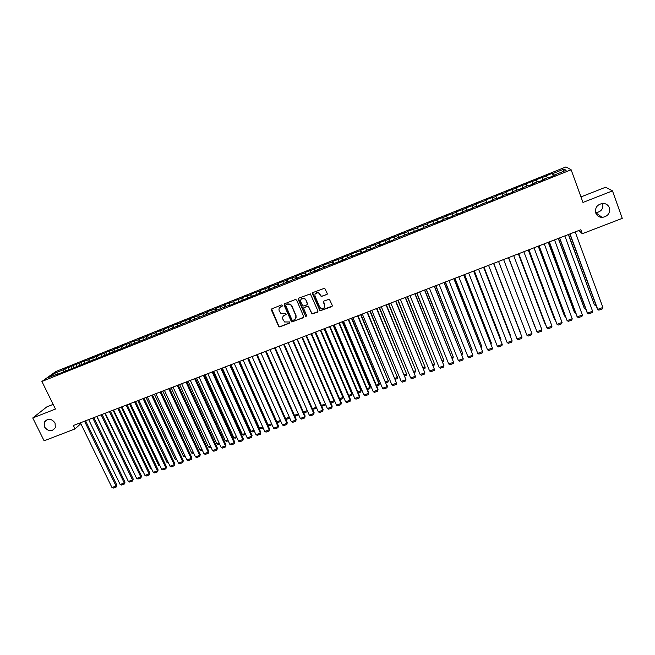 <?xml version="1.0" encoding="UTF-8"?>
<svg xmlns="http://www.w3.org/2000/svg" width="655" height="655" viewBox="0 0 655 655"><rect width="100%" height="100%" fill="white"/><g stroke="black" fill="none" stroke-linecap="round" stroke-linejoin="round"><path stroke-width="0.98" d="M282.461 305.361L281.552 304.968L271.923 308.775L271.416 310.044L278.842 326.763L279.824 326.91L289.428 323.161L289.535 321.973L284.598 321.99L282.886 319.255C282.297 317.421 282.845 316.078 284.524 315.211L285.776 314.719L285.858 313.516L281.011 313.598L279.218 310.806C278.629 308.972 279.169 307.613 280.856 306.745L282.1 306.253L282.461 305.361M595.755 213.055C596.91 215.814 599.038 217.263 602.15 217.403C607.865 216.461 610.272 213.252 609.363 207.774C608.167 204.925 605.965 203.468 602.739 203.41C597.139 204.483 594.806 207.701 595.755 213.055M595.641 212.728L595.772 212.728C601.257 211.819 603.566 208.724 602.69 203.451M44.565 427.035C48.437 431.751 52.023 431.948 55.331 427.609L55.053 422.966C51.327 418.324 47.774 418.046 44.376 422.123L44.565 427.035M326.706 294.725L327.238 293.432L324.683 288.2L313.049 292.515L312.517 293.808L320.033 310.847L331.749 306.646L332.281 305.369L329.367 299.204L323.93 301.03L323.398 302.307L324.577 305.091C324.921 307.834 323.717 308.939 320.958 308.399L319.648 307.015L315.014 296.125C314.621 293.473 315.776 292.335 318.461 292.711L321.261 296.543L327.246 294.193M578.897 230.478L582.311 233.729L580.854 229.725L73.36 425.513L75.03 428.919L80.827 423.654M582.311 233.729L622.25 218.361L612.49 190.883L605.654 187.215L580.969 196.918M53.17 404.389L46.824 406.886L32.75 417.956L55.462 409.056L41.904 381.464L571.135 169.768L582.975 202.444L612.49 190.883M32.75 417.956L44.114 440.807L75.03 428.919M296.641 300.08L295.331 299.523L284.573 303.781L284.057 305.05L291.516 321.875L303.183 317.798L303.707 316.529L296.641 300.08M298.762 298.164L310.372 293.898L317.945 310.969L317.421 312.238L311.927 313.982L308.62 306.818L307.318 306.262L304.248 307.465L303.724 308.742L306.704 315.677L305.721 316.512L298.238 299.45L298.762 298.164M41.904 381.464L55.814 371.541L565.936 166.935L571.135 169.768M225.811 306.712L224.87 304.6L230.134 302.487L229.397 303.208L229.7 304.984L228.939 305.729L302.692 275.755L302.192 276.41L307.793 274.167L308.276 273.52L317.151 270.425L317.601 269.786L345.496 259.077L345.848 258.479L364.606 251.43L368.708 249.326L368.446 249.891L378.312 245.486L378.082 246.034L383.887 243.717L387.956 241.621L387.76 242.162L393.589 239.828L393.761 239.296L422.966 228.071L423.032 227.58L442.78 220.145L442.772 219.679L446.735 218.09L446.767 218.549L452.752 216.15L452.703 215.7L462.774 212.146L462.684 211.704L472.836 208.11L472.714 207.692L476.734 206.079L476.881 206.497L486.829 202.043L487.009 202.444L493.109 200.004L492.904 199.611L496.965 197.982L497.186 198.367L503.318 195.919L503.073 195.542L507.15 193.905L507.412 194.281L513.569 191.817L513.283 191.448L523.869 187.69L523.542 187.346L527.66 185.692L528.004 186.036L534.218 183.547L533.85 183.22L537.984 181.558L538.369 181.885L544.616 179.388L544.207 179.069L548.366 177.407L548.784 177.718L555.063 175.204L554.613 174.91L554.728 175.344M229.987 305.312L229.7 304.976L56.486 374.75L57.812 373.792L48.765 377.411L54.521 373.301L63.445 369.723L63.527 371.508M65.623 370.665L64.714 368.798L63.445 369.723M64.714 368.798L71.583 366.456L71.682 368.241M73.737 367.414L72.836 365.547L71.583 366.456M72.836 365.547L79.763 363.181L79.869 364.958M81.891 364.155L80.991 362.281L79.763 363.181M80.991 362.281L87.975 359.89L88.089 361.666M90.079 360.872L89.178 358.997L87.975 359.89M89.178 358.997L96.219 356.582L96.35 358.367M98.291 357.589L97.398 355.698L96.219 356.582M97.398 355.698L104.497 353.266L104.636 355.043M106.544 354.281L105.651 352.39L104.497 353.266M105.651 352.39L112.816 349.934L112.963 351.71M114.83 350.965L113.937 349.066L112.816 349.934M113.937 349.066L121.159 346.585L121.322 348.403M123.148 347.633L122.256 345.734L121.159 346.585M122.256 345.734L129.543 343.228L129.723 345.087M131.508 344.293L130.615 342.385L129.543 343.228M130.615 342.385L137.959 339.855L138.156 341.771M139.9 340.927L139.007 339.02L137.959 339.855M139.007 339.02L146.417 336.465L146.63 338.43M148.317 337.562L147.432 335.638L146.417 336.465M147.432 335.638L154.907 333.067L155.137 335.082M156.782 334.173L155.89 332.249L154.907 333.067M155.89 332.249L163.431 329.653L163.676 331.725M165.273 330.775L164.389 328.843L163.431 329.653M164.389 328.843L171.987 326.223L172.257 328.36M173.804 327.353L172.92 325.42L171.987 326.223M172.92 325.42L180.583 322.776L180.878 324.962M182.368 323.93L181.484 321.99L180.583 322.776M181.484 321.99L189.213 319.312L189.524 321.507M190.973 320.483L190.089 318.543L189.213 319.312M190.089 318.543L197.884 315.841L198.203 318.027M199.611 317.028L198.727 315.08L197.884 315.841M198.727 315.08L206.587 312.353L206.923 314.539M208.282 313.557L207.406 311.6L206.587 312.353M207.406 311.6L215.331 308.849L215.683 311.035M217.026 310.134L216.117 308.104L215.331 308.849M216.117 308.104L224.108 305.328L224.477 307.514M224.87 304.6L224.108 305.328M229.397 303.208L232.926 301.791L233.311 303.977M234.629 303.273L233.655 301.071L232.926 301.791M233.655 301.071L241.777 298.246L242.178 300.432M243.496 299.834L242.481 297.534L241.777 298.246M242.481 297.534L250.677 294.685L251.086 296.862M252.38 296.347L251.34 293.98L250.677 294.685M251.34 293.98L259.601 291.107L260.027 293.284M261.279 292.785L260.24 290.419L259.601 291.107M260.24 290.419L268.575 287.512L269.017 289.69M270.212 289.207L269.18 286.833L268.575 287.512M269.18 286.833L277.581 283.902L278.039 286.079M279.186 285.621L278.162 283.23L277.581 283.902M278.162 283.23L286.628 280.274L287.103 282.452M288.2 282.01L287.177 279.619L286.628 280.274M287.177 279.619L295.708 276.631L296.199 278.809M297.255 278.391L296.224 275.992L295.708 276.631M296.224 275.992L304.837 272.971L305.345 275.149M306.344 274.748L305.32 272.349L304.837 272.971M305.32 272.349L313.999 269.303L314.523 271.473M315.473 271.096L314.457 268.681L313.999 269.303M314.457 268.681L323.21 265.611L323.742 267.789M324.643 267.428L323.627 265.005L323.21 265.611M323.627 265.005L332.453 261.91L333.002 264.08M333.853 263.736L332.838 261.312L332.453 261.91M332.838 261.312L341.738 258.185L342.303 260.354M343.105 260.035L342.09 257.603L341.738 258.185M342.09 257.603L351.064 254.451L351.645 256.621M352.39 256.318L351.383 253.878L351.064 254.451M351.383 253.878L360.43 250.693L361.036 252.863M361.724 252.584L360.717 250.136L360.43 250.693M360.717 250.136L369.838 246.927L370.46 249.088M371.098 248.835L370.091 246.378L369.838 246.927M370.091 246.378L379.286 243.136L379.925 245.298M380.506 245.068L379.507 242.604L379.286 243.136M379.507 242.604L388.775 239.329L389.43 241.498M389.962 241.286L388.964 238.813L388.775 239.329M388.964 238.813L398.314 235.513L398.985 237.675M399.46 237.478L398.314 235.513M398.461 235.006L407.885 231.673L408.581 233.835M408.998 233.663L407.885 231.673M408.008 231.182L417.505 227.817L418.209 229.979M418.578 229.831L417.505 227.817M417.587 227.342L427.166 223.944L427.895 226.106M428.206 225.975L427.166 223.944M427.216 223.478L436.869 220.055L437.614 222.209M437.867 222.11L436.869 220.055M436.885 219.605L446.62 216.15L447.381 218.303M447.578 218.221L446.62 216.15M446.595 215.708L456.412 212.228L457.19 214.373M457.329 214.324L456.412 212.228M456.347 211.802L466.245 208.282L467.048 210.435M467.13 210.402L466.245 208.282M466.147 207.872L476.128 204.319L476.946 206.472M476.971 206.464L476.128 204.319M475.988 203.926L486.051 200.348L486.731 202.084M492.806 200.127L491.831 197.573L485.879 199.963L486.051 200.348M491.831 197.573L492.028 197.949L496.023 196.344L496.719 198.08M502.762 196.14L501.796 193.577L495.81 195.976L496.023 196.344M501.796 193.577L502.025 193.945L506.037 192.333L506.749 194.068M512.759 192.136L511.801 189.573L505.791 191.98L506.037 192.333M511.801 189.573L516.099 188.304L516.82 190.032M522.805 188.116L521.847 185.545L515.812 187.96L516.099 188.304M521.847 185.545L526.211 184.251L526.947 185.979M532.9 184.08L531.942 181.492L525.883 183.924L526.211 184.251M531.942 181.492L536.363 180.182L537.116 181.91M543.036 180.019L542.086 177.431L535.995 179.871L536.363 180.182M542.086 177.431L546.565 176.097L547.334 177.824M553.221 175.941L552.271 173.346L546.155 175.794L546.565 176.097M552.271 173.346L552.705 173.632L564.012 169.105L566.116 170.3L554.613 174.91M544.207 179.069L544.33 179.503M552.705 173.632L553.663 175.761M564.012 169.105L563.153 171.487M533.85 183.22L533.981 183.646M542.479 177.734L543.421 179.863M523.542 187.346L523.673 187.764M532.294 181.812L533.219 183.949M513.283 191.448L513.422 191.874M522.158 185.873L523.067 188.01M503.073 195.542L503.212 195.96M512.071 189.917L512.955 192.054M492.904 199.611L493.051 200.021M502.025 193.945L502.893 196.082M482.784 203.664L482.94 204.073M492.028 197.949L492.879 200.094M476.734 206.079L476.897 206.489M472.173 205.907L472.828 207.651M462.307 209.862L462.946 211.606M452.49 213.8L453.113 215.536M442.714 217.714L443.329 219.458M432.988 221.611L433.577 223.363M423.294 225.5L423.875 227.244M413.657 229.365L414.222 231.109M404.053 233.213L404.602 234.957M394.49 237.044L395.031 238.788M384.976 240.852L385.5 242.604M375.503 244.651L376.011 246.403M366.071 248.433L366.563 250.185M356.68 252.2L357.163 253.952M347.33 255.941L347.797 257.702M338.021 259.675L338.471 261.435M328.744 263.392L329.195 265.152M319.517 267.093L319.951 268.853M310.331 270.769L310.748 272.537M301.185 274.437L301.587 276.197M292.073 278.088L292.466 279.857M283.001 281.724L283.378 283.492M273.97 285.343L274.339 287.111M264.98 288.945L265.332 290.714M256.023 292.539L256.367 294.3M247.115 296.109L247.443 297.878M238.232 299.671L238.551 301.439M220.596 306.736L220.923 308.759M211.827 310.249L212.171 312.435M203.099 313.745L203.435 315.939M194.412 317.233L194.732 319.419M185.758 320.696L186.061 322.89M177.137 324.151L177.431 326.346M168.556 327.59L168.834 329.784M160.017 331.021L160.27 333.207M151.501 334.427L151.747 336.621M143.027 337.824L143.265 340.019M134.594 341.206L134.807 343.4M126.186 344.571L126.39 346.773M117.818 347.928L118.006 350.122M109.483 351.268L109.663 353.463M101.181 354.592L101.345 356.795M92.92 357.908L93.067 360.111M84.691 361.208L84.822 363.41M76.488 364.491L76.61 366.694M68.325 367.766L68.439 369.969M54.521 373.301L55.896 374.562M282.452 305.918L279.652 307.604M283.263 316.144L286.137 314.367M271.628 308.964L279.005 326.526L279.988 326.681L289.805 322.792M284.254 303.985L291.663 321.646L292.597 321.752L303.707 317.29M286.12 304.657L285.76 305.549L291.983 319.935L292.9 320.328L294.21 319.812C295.904 318.944 296.453 317.601 295.872 315.767L291.622 305.918L290.214 304.354L287.447 304.141L285.924 304.78M295.716 318.535L295.872 315.767M286.284 304.444L287.602 303.928L290.37 304.133L291.77 305.697L296.019 315.538M303.871 307.735L308.284 306.098L312.058 313.761L317.962 311.706M298.41 298.402L305.558 315.956L306.72 316.177M305.656 299.875L304.313 298.475C301.57 297.968 300.383 299.073 300.751 301.808L302.856 306.131L306.769 304.976L307.293 303.707L305.795 299.662L304.452 298.271L301.054 299.204M307.285 304.493L307.293 303.707M305.795 299.662L307.424 303.486M315.268 293.604L318.584 292.507L321.384 296.338L326.82 294.521M324.528 307.244L324.577 305.091M323.513 301.341L324.692 304.87M312.664 292.793L320.156 310.626L332.306 306.073M84.528 421.206L116.05 486.002L116.819 485.077L85.568 420.805M80.401 422.794L111.956 487.5L116.05 486.002L116.189 487.017L113.323 488.065L111.956 487.5M116.819 485.077L116.189 487.017M126.309 477.192L96.76 416.482M134.57 474.146L104.89 413.346M134.218 474.277L134.742 474.498M92.789 418.013L124.262 482.989L125.015 482.072L93.812 417.62M88.654 419.609L120.152 484.495L124.262 482.989L124.393 484.012L121.511 485.068L120.152 484.495M125.015 482.072L124.393 484.012M101.083 414.811L132.506 479.968L133.235 479.051L102.09 414.427M96.932 416.416L128.38 481.474L132.506 479.968L132.629 480.991L129.739 482.055L128.38 481.474M133.235 479.051L132.629 480.991M142.872 471.092L142.34 471.289L113.061 410.194M142.34 471.289L143.126 471.633M151.207 468.03L150.486 468.292L121.257 407.033M150.486 468.292L151.551 468.759M109.418 411.602L140.784 476.93L141.496 476.021L110.4 411.217M105.242 413.207L136.641 478.445L140.784 476.93L140.899 477.962L138 479.026L136.641 478.445M141.496 476.021L140.899 477.962M117.785 408.368L149.094 473.876L149.79 472.975L118.743 407.999M113.593 409.989L144.935 475.407L149.094 473.876L149.201 474.924L146.286 475.988L144.935 475.407M149.79 472.975L149.201 474.924M159.574 464.952L158.674 465.279L129.493 403.857M160 465.861L158.674 465.279M126.186 405.134L157.446 470.822L158.125 469.922L127.127 404.765M121.977 406.755L153.27 472.353L157.446 470.822L157.536 471.862L154.613 472.935L153.27 472.353M158.125 469.922L157.536 471.862M167.975 461.857L166.886 462.258L137.755 400.663M168.409 462.766L166.886 462.258M134.619 401.875L165.83 467.744L166.485 466.851L135.544 401.515M130.394 403.505L161.629 469.283L165.83 467.744L165.911 468.8L162.98 469.872L161.629 469.283M166.485 466.851L165.911 468.8M176.416 458.754L175.139 459.22L146.057 397.462M176.842 459.663L175.139 459.22M143.093 398.608L174.238 464.657L174.885 463.773L144.002 398.256M138.852 400.246L170.03 466.204L174.238 464.657L174.32 465.721L171.373 466.794L170.03 466.204M174.885 463.773L174.32 465.721M184.882 455.634L183.425 456.175L154.392 394.244M185.316 456.551L183.425 456.175M151.6 395.325L182.696 461.562L183.318 460.678L152.484 394.981M147.342 396.971L178.463 463.11L182.696 461.562L182.761 462.626L179.797 463.707L178.463 463.11M183.318 460.678L182.761 462.626M193.389 452.507L191.743 453.113L162.759 391.019M193.823 453.424L191.743 453.113M160.139 392.034L191.178 458.451L191.784 457.575L161.007 391.698M155.865 393.68L186.929 460.007L191.178 458.451L191.235 459.515L188.263 460.604L186.929 460.007M191.784 457.575L191.235 459.515M201.936 449.363L200.094 450.042L171.168 387.776M202.362 450.28L201.388 450.64L200.094 450.042M168.72 388.718L199.701 455.323L200.283 454.455L169.563 388.39M164.43 390.38L195.436 456.887L199.701 455.323L199.75 456.396L196.762 457.493L195.436 456.887M200.283 454.455L199.75 456.396M210.517 446.202L208.478 446.956L179.609 384.518M210.943 447.128L209.772 447.561L208.478 446.956M177.333 385.394L208.257 452.187L208.822 451.328L178.16 385.075M173.026 387.064L203.975 453.759L208.257 452.187L208.298 453.268L205.302 454.365L203.975 453.759M208.822 451.328L208.298 453.268M219.13 443.034L216.895 443.861L188.083 381.251M219.556 443.959L218.189 444.467L216.895 443.861M185.987 382.061L216.846 449.035L217.394 448.184L186.79 381.75M181.656 383.732L212.548 450.615L216.846 449.035L216.879 450.124L213.874 451.221L212.548 450.615M217.394 448.184L216.879 450.124M227.776 439.857L225.353 440.75L196.59 377.968M228.202 440.782L226.638 441.355L225.353 440.75M194.674 378.705L225.476 445.875L226 445.023L195.46 378.402M190.327 380.383L221.161 447.455L225.476 445.875L225.5 446.964L222.479 448.069L221.161 447.455M226 445.023L225.5 446.964M236.463 436.656L233.843 437.622L205.13 374.676M236.889 437.589L235.12 438.236L233.843 437.622M203.402 375.34L234.146 442.698L234.646 441.855L204.163 375.045M199.03 377.026L229.807 444.286L234.146 442.698L234.154 443.795L231.117 444.901L229.807 444.286M234.646 441.855L234.154 443.795M245.191 433.446L242.366 434.486L213.71 371.36M245.609 434.38L243.644 435.108L242.366 434.486M212.163 371.958L242.841 439.505L243.324 438.67L212.908 371.672M207.774 373.653L238.485 441.102L242.841 439.505L242.841 440.61L239.795 441.724L238.485 441.102M243.324 438.67L242.841 440.61M253.952 430.229L250.922 431.342L222.332 368.036M254.369 431.162L252.2 431.956L250.922 431.342M220.964 368.569L251.577 436.304L252.044 435.469L221.685 368.29M216.559 370.263L247.205 437.9L251.577 436.304L251.569 437.409L248.515 438.531L247.205 437.9M252.044 435.469L251.569 437.409M262.745 426.986L259.519 428.173L230.978 364.704M263.163 427.928L260.788 428.804L259.519 428.173M229.799 365.154L260.354 433.086L260.796 432.259L230.503 364.884M225.377 366.865L255.966 434.691L260.354 433.086L260.338 434.2L257.259 435.321L255.966 434.691M260.796 432.259L260.338 434.2M271.579 423.736L268.149 425.005L239.665 361.347M271.997 424.677L269.41 425.627L268.149 425.005M238.674 361.732L269.164 429.852L269.59 429.033L239.353 361.47M234.228 363.443L264.759 431.473L269.164 429.852L269.131 430.974L266.053 432.103L264.759 431.473M269.59 429.033L269.131 430.974M280.455 420.477L276.811 421.812L248.392 357.982M280.872 421.419L278.072 422.442L276.811 421.812M247.59 358.293L278.015 426.61L278.416 425.791L248.245 358.039M243.128 360.013L273.585 428.231L278.015 426.61L277.974 427.74L274.879 428.869L273.585 428.231M278.416 425.791L277.974 427.74M285.531 418.602L289.363 417.194M289.78 418.144L286.767 419.249L285.547 418.627M256.539 354.838L286.898 423.351L287.283 422.541L257.178 354.592M252.06 356.566L282.452 424.98L286.898 423.351L286.849 424.481L283.738 425.627L282.452 424.98M287.283 422.541L286.849 424.481M294.439 415.327L298.312 413.903M298.664 414.705L295.503 416.04L294.537 415.54M265.529 351.375L295.823 420.076L296.183 419.274L266.143 351.137M261.026 353.11L291.36 421.714L295.823 420.076L295.765 421.214L292.638 422.36L291.36 421.714M296.183 419.274L295.765 421.214M303.388 412.036L307.293 410.595M307.523 411.119L307.351 411.684L304.272 412.814L303.568 412.445M307.408 410.849L307.351 411.684M274.56 347.887L304.788 416.793L305.124 415.999L275.149 347.658M270.04 349.631L300.301 418.439L304.788 416.793L304.714 417.939L301.578 419.085L300.301 418.439M305.124 415.999L304.714 417.939M288.11 342.663L316.291 407.214M312.369 408.728L316.25 407.304L316.168 408.442L312.64 409.342M316.398 407.467L316.168 408.442M283.623 344.391L313.786 413.493L314.105 412.699L284.196 344.17M279.087 346.143L309.283 415.139L313.786 413.493L313.704 414.64L310.552 415.794L309.283 415.139M314.105 412.699L313.704 414.64M297.043 339.216L325.257 403.66M321.392 405.412L325.117 404.037L325.027 405.183L321.744 406.231M325.314 403.791L325.027 405.183M292.736 340.878L322.825 410.177L323.12 409.391L293.284 340.665M288.175 342.639L318.305 411.831L322.825 410.177L322.735 411.332L319.566 412.494L318.305 411.831M323.12 409.391L322.735 411.332M306.008 335.753L334.025 400.762L334.263 400.082L333.919 401.916L330.865 403.038M330.447 402.08L334.025 400.762L333.919 401.916M301.881 337.35L331.905 406.845L332.175 406.075L302.405 337.145M297.305 339.11L327.361 408.515L331.905 406.845L331.798 408.016L328.622 409.178L327.361 408.515M332.175 406.075L331.798 408.016M315.014 332.281L342.966 397.47L343.204 396.733L315.497 332.093M339.544 398.731L342.966 397.47L342.852 398.625L339.961 399.689M343.204 396.733L342.852 398.625M311.068 333.804L341.018 403.505L341.271 402.735L311.567 333.608M306.466 335.581L336.457 405.175L341.018 403.505L340.903 404.675L337.71 405.846L336.457 405.175M341.271 402.735L340.903 404.675M324.061 328.794L351.94 394.171L352.161 393.442L324.52 328.613M348.681 395.366L351.94 394.171L351.817 395.333L349.099 396.332M352.161 393.442L351.817 395.333M320.295 330.243L350.179 400.148L350.4 399.386L320.778 330.055M315.677 332.028L345.594 401.826L350.179 400.148L350.048 401.327L346.847 402.498L345.594 401.826M350.4 399.386L350.048 401.327M333.141 325.289L360.962 390.855L361.151 390.126L333.575 325.117M357.859 391.993L360.962 390.855L360.823 392.017L358.269 392.959M361.151 390.126L360.823 392.017M329.563 326.665L359.374 396.774L359.57 396.021L330.022 326.493M324.929 328.458L354.773 398.461L359.374 396.774L359.235 397.962L356.017 399.141L354.773 398.461M359.57 396.021L359.235 397.962M342.262 321.769L370.018 387.523L370.19 386.802L342.68 321.605M367.078 388.603L370.018 387.523L369.87 388.693L367.488 389.569M370.19 386.802L369.87 388.693M338.872 323.079L368.609 393.385L368.781 392.64L339.306 322.907M334.214 324.872L363.983 395.08L368.609 393.385L368.462 394.58L365.228 395.767L363.983 395.08M368.781 392.64L368.462 394.58M351.424 318.232L379.106 384.174L379.261 383.462L351.817 318.084M376.33 385.197L379.106 384.174L378.95 385.353L376.74 386.163M379.261 383.462L378.95 385.353M348.223 319.468L377.878 389.987L378.033 389.25L348.632 319.312M343.539 321.277L373.235 391.69L377.878 389.987L377.722 391.182L374.472 392.378L373.235 391.69M378.033 389.25L377.722 391.182M360.627 314.687L388.243 380.817L360.995 314.539M385.631 381.775L388.243 380.817L388.071 382.004L386.041 382.749M388.366 380.113L388.071 382.004M357.614 315.849L387.195 386.573L357.998 315.702M352.914 317.659L382.536 388.284L387.195 386.573L387.023 387.776L383.764 388.972L382.536 388.284M387.326 385.836L387.023 387.776M369.87 311.117L397.413 377.444L370.214 310.986M394.965 378.336L397.413 377.444L397.233 378.631L395.374 379.319M397.519 376.74L397.233 378.631M367.046 312.206L396.553 383.142L367.406 312.067M362.321 314.032L391.87 384.862L396.553 383.142L396.373 384.354L393.098 385.549L391.87 384.862M396.66 382.414L396.373 384.354M379.147 307.539L406.624 374.054L379.466 307.416M404.34 374.889L406.624 374.054L406.427 375.25L404.749 375.872M376.519 308.554L405.953 379.695L376.854 308.423M371.778 310.38L401.245 381.423L405.953 379.695L405.756 380.915L402.465 382.119L401.245 381.423M388.472 303.945L415.868 370.648L388.767 303.83M413.764 371.426L415.868 370.648L415.671 371.852L414.165 372.408M386.032 304.886L415.385 376.232L386.344 304.763M381.267 306.72L410.66 377.968L415.385 376.232L415.18 377.46L411.88 378.672L410.66 377.968M397.831 300.334L425.16 367.234L398.101 300.227M423.22 367.946L425.16 367.234L424.948 368.446L423.621 368.929M395.595 301.194L424.866 372.76L395.874 301.087M390.806 303.044L420.125 374.496L424.866 372.76L424.653 373.989L421.329 375.209L420.125 374.496M407.238 296.707L434.486 363.795L407.484 296.609M432.726 364.45L434.486 363.795L434.265 365.015L433.127 365.433M405.191 297.493L434.388 369.264L405.453 297.386M400.385 299.343L429.623 371.017L434.388 369.264L434.159 370.509L430.826 371.729L429.623 371.017M416.678 293.063L443.861 360.348L416.899 292.973M442.264 360.938L443.861 360.348L443.623 361.576L442.665 361.928M414.836 293.767L443.951 365.76L415.073 293.677M410.014 295.634L439.161 367.52L443.951 365.76L443.705 367.005L440.365 368.233L439.161 367.52M426.159 289.404L453.268 356.885L426.364 289.322M451.852 357.409L453.268 356.885L453.023 358.121L452.253 358.408M424.522 290.034L453.555 362.24L424.735 289.952M419.675 291.901L448.749 364L453.555 362.24L453.301 363.492L449.936 364.72L448.749 364M435.69 285.727L462.717 353.413L435.862 285.654M461.48 353.864L462.717 353.413L461.873 354.863M434.257 286.276L463.2 358.703L434.437 286.21M429.385 288.159L458.369 360.471L463.2 358.703L462.938 359.963L459.556 361.2L458.369 360.471M445.261 282.035L472.214 349.917L445.408 281.977M471.15 350.31L472.214 349.917L471.543 351.309M444.025 282.51L472.894 355.149L444.188 282.444M439.137 284.393L468.038 356.926L472.894 355.149L472.615 356.418L469.226 357.655L468.038 356.926M454.873 278.326L481.744 346.413L454.996 278.277M480.86 346.732L481.744 346.413L481.253 347.74M453.85 278.719L482.62 351.579L453.981 278.67M448.929 280.618L477.749 353.364L482.62 351.579L482.334 352.857L478.928 354.101L477.749 353.364M464.526 274.601L491.324 342.884L464.624 274.56M490.611 343.146L491.324 342.884L491.013 344.153M463.707 274.912L492.404 347.993L463.814 274.879M458.77 276.819L487.508 349.786L492.404 347.993L492.101 349.279L488.679 350.531L487.508 349.786M474.22 270.859L500.936 339.347L474.294 270.834M500.412 339.544L500.936 339.347L500.707 340.297M473.614 271.096L502.221 344.391L473.696 271.064M468.661 273.004L497.309 346.2L502.221 344.391L501.91 345.684L498.471 346.945L497.309 346.2M483.963 267.101L510.597 335.794L484.004 267.084M510.253 335.917L510.442 336.4M483.57 267.256L512.087 340.78L483.619 267.232M478.584 269.172L507.15 342.59L512.087 340.78L511.76 342.074L508.305 343.335L507.15 342.59M493.739 263.326L520.299 332.224L493.764 263.318M493.567 263.4L521.994 337.145L493.592 263.392M488.565 265.324L517.032 338.962L521.994 337.145L521.65 338.447L518.187 339.716L517.032 338.962M503.613 259.519L531.942 333.493L526.964 335.319L498.578 261.46M531.942 333.493L531.59 334.803L528.11 336.081L526.964 335.319M508.476 257.644L534.93 326.845L508.501 257.636M513.7 255.63L541.939 329.825L536.936 331.667L508.632 257.587L536.936 331.667L538.074 332.429L541.579 331.143L541.939 329.825M518.342 253.837L544.739 323.234L518.392 253.821M545.23 323.57L545.058 323.12M523.836 251.716L551.985 326.149L546.958 327.991L546.671 327.385L518.711 253.698M518.76 253.681L546.958 327.991L548.088 328.761L551.608 327.467L551.985 326.149M528.258 250.013L554.588 319.607L528.323 249.989M555.375 320.156L554.588 319.607L555.096 319.419M534.013 247.795L562.072 322.448L557.02 324.299L556.709 323.701L528.839 249.784M528.921 249.76L557.02 324.299L558.15 325.077L561.679 323.783L562.072 322.448M538.205 246.174L564.479 315.972L538.312 246.133M565.568 316.725L564.479 315.972L565.183 315.71M544.24 243.848L572.208 318.731L567.132 320.59L566.796 320L539.016 245.862M539.122 245.822L567.132 320.59L568.253 321.368L571.799 320.074L572.208 318.731M548.21 242.317L574.419 312.312L548.333 242.268M575.704 313.016L574.419 312.312L575.319 311.976M554.523 239.886L582.385 314.998L577.292 316.864L576.924 316.291L549.242 241.916M549.373 241.867L577.292 316.864L578.406 317.65L581.967 316.349L582.385 314.998M558.248 238.445L584.407 308.636L558.404 238.379M585.881 309.275L584.407 308.636L585.505 308.235M564.839 235.898L592.611 311.248L587.494 313.123L587.101 312.558L559.509 237.953M559.673 237.896L587.494 313.123L588.599 313.917L592.177 312.607L592.611 311.248M568.343 234.547L594.429 304.952L568.524 234.482M596.107 305.508L594.429 304.952L595.731 304.469M575.213 231.895L602.887 307.482L597.737 309.365L597.319 308.808L569.834 233.974M570.022 233.9L597.737 309.365L598.842 310.167L602.436 308.849L602.887 307.482M595.772 212.728L602.15 217.403M47.758 419.347L44.376 422.123"/></g></svg>
